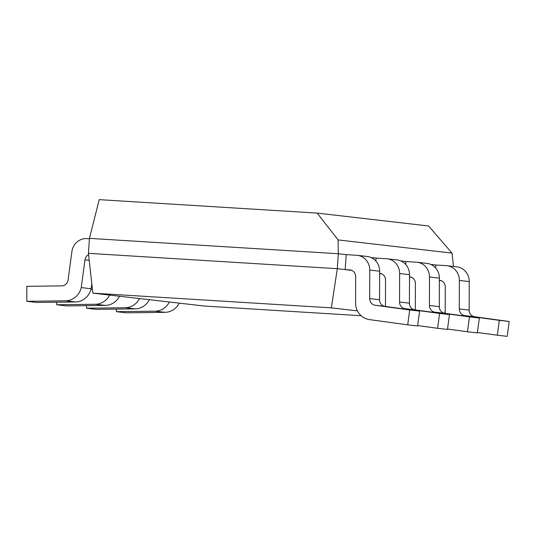 <?xml version="1.0" encoding="UTF-8"?>
<svg xmlns="http://www.w3.org/2000/svg" width="536" height="536" viewBox="0 0 536 536"><rect width="100%" height="100%" fill="white"/><g stroke="black" fill="none" stroke-linecap="round" stroke-linejoin="round"><path stroke-width="0.8" d="M361.117 315.717L204.27 306.036L92.842 293.145L88.433 253.334L337.305 268.69L351.737 270.358L337.305 268.69L338.323 253.729L346.202 254.64L338.323 253.729L338.115 239.92L317.165 213.094L428.586 225.984L452.022 253.106L338.115 239.92M92.842 293.145L331.355 307.858L357.432 310.873M444.666 313.285L445.208 311.121M331.355 307.858L337.305 268.69L88.433 253.334L89.452 238.373L338.323 253.729L89.452 238.373L99.214 199.647L317.165 213.094M379.629 273.588L381.605 273.816M409.497 277.045L411.474 277.273M439.366 280.495L441.342 280.73M371.073 257.515L376.071 258.097L371.073 257.515M400.941 260.972L405.94 261.555L400.941 260.972M430.81 264.429L435.808 265.012L430.81 264.429M452.022 253.106L453.503 266.472M356.701 255.29L346.202 254.64L345.184 269.601L349.727 269.883A6.814 6.392 96.6 0 1 350.048 269.91A6.814 6.392 96.6 0 1 355.663 276.596L355.596 304.555A17.246 16.167 -83.4 0 0 369.324 319.583L407.715 324.843L409.712 309.976L375.173 305.252A6.814 6.392 96.6 0 1 369.686 298.579L369.753 270.07A14.995 14.063 -83.4 0 0 357.405 255.35A14.995 14.063 -83.4 0 0 356.701 255.29M345.184 269.601L351.737 270.358M407.715 324.843L417.598 325.982L419.594 311.121L409.712 309.976M357.405 255.35L367.281 256.489A14.995 14.063 96.6 0 1 379.635 271.209L379.562 299.718A6.814 6.392 -83.4 0 0 385.049 306.391L419.594 311.121M417.651 325.566L437.59 328.3L439.587 313.433L405.042 308.709A6.814 6.392 96.6 0 1 399.555 302.029L399.628 273.521A14.995 14.063 -83.4 0 0 387.273 258.808A14.995 14.063 -83.4 0 0 386.57 258.741L376.071 258.097L375.87 261.032M380.238 273.407L379.629 273.34A6.814 6.392 96.6 0 1 379.917 273.367A6.814 6.392 96.6 0 1 385.531 280.053L385.464 306.451M437.59 328.3L447.466 329.439L449.463 314.578L439.587 313.433M387.273 258.808L397.149 259.947A14.995 14.063 96.6 0 1 409.504 274.666L409.43 303.175A6.814 6.392 -83.4 0 0 414.924 309.848L449.463 314.578M447.52 329.024L467.459 331.757L469.456 316.89L434.91 312.166A6.814 6.392 96.6 0 1 429.423 305.487L429.497 276.978A14.995 14.063 -83.4 0 0 417.142 262.265A14.995 14.063 -83.4 0 0 416.438 262.198L405.94 261.555L405.739 264.489M410.107 276.864L409.497 276.797A6.814 6.392 96.6 0 1 409.785 276.824A6.814 6.392 96.6 0 1 415.4 283.51L415.333 309.909M467.459 331.757L477.335 332.896L479.331 318.036L469.456 316.89M417.142 262.265L427.018 263.404A14.995 14.063 96.6 0 1 439.373 278.124L439.299 306.632A6.814 6.392 -83.4 0 0 444.793 313.305L479.331 318.036M477.388 332.481L497.328 335.214L499.324 320.347L464.779 315.617A6.814 6.392 96.6 0 1 459.292 308.944L459.365 280.435A14.995 14.063 -83.4 0 0 447.011 265.722A14.995 14.063 -83.4 0 0 446.307 265.655L435.808 265.012L435.607 267.946M439.976 280.321L439.366 280.254A6.814 6.392 96.6 0 1 439.654 280.281A6.814 6.392 96.6 0 1 445.269 286.968L445.202 313.366M497.328 335.214L507.203 336.353L509.2 321.493L499.324 320.347M447.011 265.722L456.886 266.861A14.995 14.063 96.6 0 1 469.241 281.581L469.168 310.089A6.814 6.392 -83.4 0 0 474.662 316.763L509.2 321.493M179.245 303.142A17.246 16.167 96.6 0 1 165.075 312.327L126.288 312.823L116.406 311.677L155.192 311.182A17.246 16.167 -83.4 0 0 169.369 302.002M116.413 309.111L116.406 311.677M149.376 299.684A17.246 16.167 96.6 0 1 135.206 308.87L96.413 309.366L86.537 308.22L125.324 307.724A17.246 16.167 -83.4 0 0 139.501 298.545M86.544 305.654L86.537 308.22M119.508 296.227A17.246 16.167 96.6 0 1 105.331 305.413L66.544 305.909L56.669 304.763L95.455 304.267A17.246 16.167 -83.4 0 0 109.625 295.088M56.675 302.197L56.669 304.763M92.413 289.273A6.814 6.392 96.6 0 1 91.602 289.333L90.966 289.346M91.797 283.705L91.12 288.737A17.246 16.167 96.6 0 1 75.462 301.956L36.676 302.451L26.8 301.306L65.586 300.817A17.246 16.167 -83.4 0 0 81.244 287.598L84.969 259.866A6.814 6.392 96.6 0 1 88.574 254.613M91.12 288.737L81.244 287.598M89.425 238.768L86.832 238.607A14.995 14.063 -83.4 0 0 71.884 251.659L68.085 279.933A6.814 6.392 96.6 0 1 61.734 285.882L26.84 286.325L26.8 301.306M163.909 203.64L166.837 203.814M349.727 269.883L350.37 269.956M375.173 305.252L385.049 306.391M369.686 298.579L379.562 299.718M369.753 270.07L379.635 271.209M405.042 308.709L414.924 309.848M399.555 302.029L409.43 303.175M399.628 273.521L409.504 274.666M434.91 312.166L444.793 313.305M429.423 305.487L439.299 306.632M429.497 276.978L439.373 278.124M464.779 315.617L474.662 316.763M459.292 308.944L469.168 310.089M459.365 280.435L469.241 281.581M165.075 312.327L155.192 311.182M135.206 308.87L125.324 307.724M105.331 305.413L95.455 304.267M89.211 260.355L84.969 259.866M75.462 301.956L65.586 300.817"/></g></svg>
